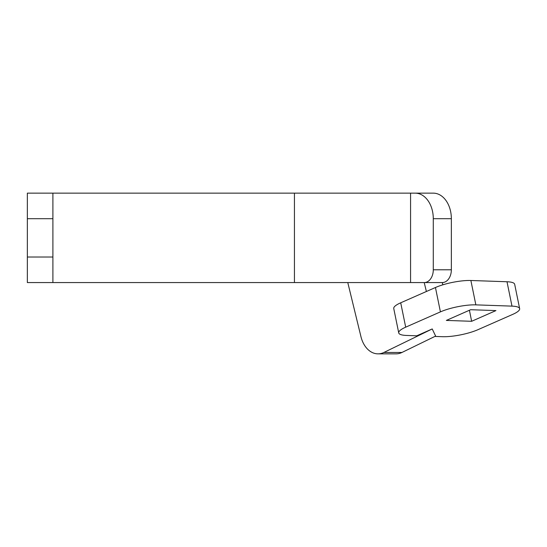 <?xml version="1.0" encoding="UTF-8"?>
<svg xmlns="http://www.w3.org/2000/svg" width="547" height="547" viewBox="0 0 547 547"><rect width="100%" height="100%" fill="white"/><g stroke="black" fill="none" stroke-linecap="round" stroke-linejoin="round"><path stroke-width="0.82" d="M27.35 257.015L27.35 218.697L52.895 218.697L52.895 282.567L27.35 282.567L27.35 257.015L52.895 257.015M52.895 218.697L52.895 193.146L27.35 193.146L27.35 218.697M52.895 193.146L294.436 193.146L294.436 282.567L52.895 282.567M294.436 282.567L410.571 282.567L410.571 193.146L433.286 193.146A25.545 18.065 -90 0 1 451.35 218.697L451.35 269.787A12.772 9.032 90 0 1 442.318 282.567L424.253 282.567A12.772 9.032 90 0 0 433.286 269.787L451.35 269.787M294.436 193.146L410.571 193.146M433.286 269.787L433.286 218.697A25.545 18.065 -90 0 0 415.221 193.146M410.571 282.567L424.253 282.567M432.212 328.945L435.638 336.07L401.977 352.459L383.912 352.459L432.212 328.945L416.752 335.803L406.394 335.441A25.545 5.832 168.5 0 1 398.729 332.911L393.751 308.542A25.545 5.832 168.5 0 1 400.712 302.799L435.446 287.51A25.545 5.832 168.5 0 1 470.878 280.495L507.007 281.753A25.545 5.832 -11.5 0 1 514.672 284.283L519.65 308.652A25.545 5.832 -11.5 0 1 512.683 314.402L477.955 329.684A25.545 5.832 -11.5 0 1 442.523 336.699L434.892 336.432M424.212 282.567L426.387 291.496M347.783 282.567L360.945 336.624A25.545 18.065 90 0 0 378.032 353.854A25.545 18.065 90 0 0 383.912 352.459M519.65 308.652A25.545 5.832 -11.5 0 0 511.985 306.129L475.856 304.864A25.545 5.832 168.5 0 0 440.424 311.879L405.696 327.168A25.545 5.832 168.5 0 0 398.729 332.911M446.345 320.419L471.644 321.294L495.944 310.593L470.646 309.711L446.345 320.419M442.277 282.567L442.824 284.823M401.977 352.459A25.545 18.065 90 0 1 396.096 353.854L378.032 353.854M471.644 321.294L469.408 310.258M433.286 218.697L451.35 218.697M405.696 327.168L400.712 302.799M440.424 311.879L435.446 287.51M475.856 304.864L470.878 280.495M511.985 306.129L507.007 281.753"/></g></svg>
